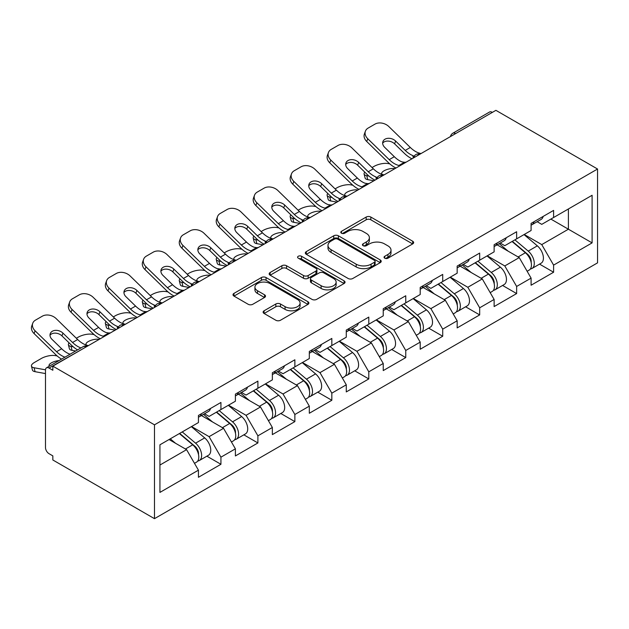 <?xml version="1.0" encoding="UTF-8"?>
<svg xmlns="http://www.w3.org/2000/svg" width="629" height="629" viewBox="0 0 629 629"><rect width="100%" height="100%" fill="white"/><g stroke="black" fill="none" stroke-linecap="round" stroke-linejoin="round"><path stroke-width="0.94" d="M384.728 258.181A2.304 1.329 0 0 0 387.983 258.181L412.695 243.91A3.287 1.903 0 0 0 413.662 242.574A3.287 1.903 0 0 0 412.695 241.229L370.835 217.06A3.287 1.903 0 0 0 366.18 217.06L341.468 231.323A2.304 1.329 0 0 0 340.8 232.266A2.304 1.329 0 0 0 341.468 233.202A2.304 1.329 0 0 0 344.731 233.202L347.923 231.362A10.528 6.078 0 0 1 362.807 231.362L366.298 233.375A10.528 6.078 0 0 1 369.38 237.668A10.528 6.078 0 0 1 366.298 241.968L363.098 243.816A2.304 1.329 0 0 0 362.43 244.752A2.304 1.329 0 0 0 363.098 245.695A2.304 1.329 0 0 0 366.353 245.695L369.553 243.848A10.528 6.078 0 0 1 384.437 243.848L387.928 245.86A10.528 6.078 0 0 1 391.01 250.153A10.528 6.078 0 0 1 387.928 254.454L384.728 256.302A2.304 1.329 0 0 0 384.052 257.237A2.304 1.329 0 0 0 384.728 258.181L384.728 256.302M264.086 310.781A3.287 1.903 0 0 0 263.119 312.126A3.287 1.903 0 0 0 264.086 313.47L275.832 320.247A3.287 1.903 0 0 0 280.479 320.247L307.927 304.405A3.287 1.903 0 0 0 308.886 303.06A3.287 1.903 0 0 0 307.927 301.716L266.059 277.546A3.287 1.903 0 0 0 261.412 277.546L233.964 293.389A3.287 1.903 0 0 0 233.005 294.734A3.287 1.903 0 0 0 233.964 296.078L248.156 304.271A3.287 1.903 0 0 0 252.803 304.271L264.55 297.486A3.287 1.903 0 0 0 265.509 296.149A3.287 1.903 0 0 0 264.55 294.804L257.513 290.74A8.798 5.079 0 0 1 254.934 287.146A8.798 5.079 0 0 1 260.367 282.452A8.798 5.079 0 0 1 269.959 283.561L297.517 299.467A8.798 5.079 0 0 1 300.096 303.06A8.798 5.079 0 0 1 294.663 307.754A8.798 5.079 0 0 1 285.071 306.653L280.479 304.004A3.287 1.903 0 0 0 275.832 304.004L264.086 310.781L264.086 313.47M52.836 366.141L495.904 110.334L597.55 169.02L154.482 424.827L52.836 366.141L52.836 370.245L49.038 368.051A5.024 2.901 -120 0 0 46.53 367.808A5.024 2.901 -120 0 0 45.485 370.104L45.485 447.534A5.024 2.901 -120 0 0 49.038 453.69L52.836 455.876L52.836 459.98L154.482 518.666L154.482 424.827M348.159 278.49A3.287 1.903 0 0 0 352.806 278.49L380.254 262.647A3.287 1.903 0 0 0 381.213 261.302A3.287 1.903 0 0 0 380.254 259.958L338.386 235.789A3.287 1.903 0 0 0 333.74 235.789L306.292 251.631A3.287 1.903 0 0 0 305.332 252.976A3.287 1.903 0 0 0 306.292 254.32L348.159 278.49M299.192 258.676A2.304 1.329 0 0 1 301.527 258.999L301.527 256.27L344.087 280.841A3.287 1.903 0 0 1 345.054 282.177A3.287 1.903 0 0 1 344.087 283.522L316.646 299.365A3.287 1.903 0 0 1 311.992 299.365L270.132 275.195L270.132 272.514A3.287 1.903 0 0 0 269.165 273.859A3.287 1.903 0 0 0 270.132 275.195M270.132 272.514L281.878 265.729A3.287 1.903 0 0 1 286.525 265.729L303.508 275.533A3.287 1.903 0 0 0 308.155 275.533L315.947 271.036A3.287 1.903 0 0 0 316.914 269.692A3.287 1.903 0 0 0 315.947 268.347L298.272 258.149A2.304 1.329 0 0 1 297.596 257.206A2.304 1.329 0 0 1 299.019 255.979A2.304 1.329 0 0 1 301.527 256.27M154.482 518.666L597.55 262.859L597.55 169.02M206.878 456.174L220.936 464.288L220.936 457.173L209.095 436.66L191.562 426.533M220.936 464.288L198.434 477.285L198.434 470.17L159.931 492.405L159.931 444.797L198.434 422.57L198.434 415.454L220.936 402.458L220.936 409.573L235.395 401.223L235.395 394.116L257.898 381.119L257.898 388.235L272.357 379.885L272.357 372.777L294.867 359.78L294.867 366.888L309.319 358.546L309.319 351.43L331.829 338.441L331.829 345.549L346.28 337.207L346.28 330.091L368.791 317.102L368.791 324.21L383.242 315.868L383.242 308.753L405.752 295.756L405.752 302.871L420.203 294.529L420.203 287.414L442.714 274.417L442.714 281.533L457.165 273.19L457.165 266.075L479.675 253.078L479.675 260.194L494.127 251.852L494.127 244.736L516.637 231.739L516.637 238.855L531.088 230.505L531.088 223.397L553.599 210.401L553.599 217.516L592.101 195.281L592.101 242.888L553.599 265.116L541.75 244.595L524.216 234.475M539.54 264.117L553.599 272.231L553.599 265.116M553.599 272.231L531.088 285.228L531.088 278.112L516.637 286.454L504.788 265.941L487.255 255.814M502.579 285.456L516.637 293.57L516.637 286.454M516.637 293.57L494.127 306.567L494.127 299.451L479.675 307.801L467.827 287.28L450.293 277.153M465.617 306.795L479.675 314.909L479.675 307.801M479.675 314.909L457.165 327.906L457.165 320.79L442.714 329.14L430.865 308.619L413.332 298.492M428.656 328.134L442.714 336.248L442.714 329.14M442.714 336.248L420.203 349.244L420.203 342.129L405.752 350.479L393.903 329.958L376.37 319.839M391.694 349.472L405.752 357.594L405.752 350.479M405.752 357.594L383.242 370.583L383.242 363.476L368.791 371.818L356.942 351.297L339.408 341.177M354.732 370.811L368.791 378.933L368.791 371.818M368.791 378.933L346.28 391.922L346.28 384.814L331.829 393.156L319.98 372.635L302.447 362.516M317.771 392.158L331.829 400.272L331.829 393.156M331.829 400.272L309.319 413.269L309.319 406.153L294.867 414.495L283.019 393.974L265.485 383.855M280.809 413.497L294.867 421.611L294.867 414.495M294.867 421.611L272.357 434.608L272.357 427.492L257.898 435.834L246.057 415.321L228.524 405.194M243.848 434.836L257.898 442.95L257.898 435.834M257.898 442.95L235.395 455.946L235.395 448.831L220.936 457.173M204.511 413.764L209.095 416.414L220.936 409.573M209.095 436.66L223.547 428.31L201.429 415.549M235.395 448.831L223.547 428.31M241.473 392.425L246.057 395.075L257.898 388.235M246.057 415.321L260.508 406.971L238.391 394.202M272.357 427.492L260.508 406.971M278.435 371.086L283.019 373.728L294.867 366.888M283.019 393.974L297.47 385.632L275.353 372.863M309.319 406.153L297.47 385.632M315.396 349.748L319.98 352.389L331.829 345.549M319.98 372.635L334.431 364.293L312.322 351.525M346.28 384.814L334.431 364.293M352.358 328.409L356.942 331.051L368.791 324.21M356.942 351.297L371.393 342.954L349.284 330.186M383.242 363.476L371.393 342.954M389.32 307.07L393.903 309.712L405.752 302.871M393.903 329.958L408.355 321.616L386.245 308.847M420.203 342.129L408.355 321.616M426.281 285.731L430.865 288.373L442.714 281.533M430.865 308.619L445.316 300.277L423.207 287.508M457.165 320.79L445.316 300.277M463.251 264.384L467.827 267.034L479.675 260.194M467.827 287.28L482.278 278.93L460.169 266.169M494.127 299.451L482.278 278.93M500.212 243.046L504.788 245.695L516.637 238.855M504.788 265.941L519.24 257.591L497.13 244.83M531.088 278.112L519.24 257.591M492.35 112.387L455.624 133.592M454.114 134.464A5.024 2.901 120 0 1 455.388 133.45A5.024 2.901 60 0 0 452.872 133.206L489.598 112.001A5.024 2.901 60 0 1 492.114 112.253M537.174 221.707L541.75 224.356L553.599 217.516M541.75 244.595L568.404 229.208L568.404 208.962L592.101 195.281M550.87 219.089L592.101 242.888M159.931 465.043L186.585 449.656L169.052 439.529M198.434 470.17L186.585 449.656M385.648 258.503L387.928 257.19A10.528 6.078 0 0 0 391.01 252.889L391.01 250.153M369.38 237.668L369.38 240.404A10.528 6.078 0 0 1 366.298 244.705L364.018 246.018M412.655 243.942L370.835 219.796A3.287 1.903 0 0 0 366.18 219.796L342.388 233.532M380.207 262.67L338.386 238.525A3.287 1.903 0 0 0 333.74 238.525L306.339 254.344M374.436 262.238A2.304 1.329 0 0 0 375.112 261.302A2.304 1.329 0 0 0 374.436 260.359L337.694 239.146A2.304 1.329 0 0 0 334.439 239.146L331.066 241.096A10.528 6.078 0 0 0 327.984 245.389A10.528 6.078 0 0 0 331.066 249.689L356.179 264.188A10.528 6.078 0 0 0 371.063 264.188L374.436 262.238L374.436 264.974A2.304 1.329 0 0 0 375.112 264.038L375.112 261.302M327.984 245.389L327.984 248.125A10.528 6.078 0 0 0 331.066 252.426L331.066 249.689M374.436 264.974L371.063 266.924A10.528 6.078 0 0 1 356.179 266.924L331.066 252.426M270.171 275.227L281.878 268.465L281.878 265.729M316.914 269.692L316.914 272.428A3.287 1.903 0 0 1 315.947 273.772L308.155 278.27A3.287 1.903 0 0 1 303.508 278.27L286.525 268.465A3.287 1.903 0 0 0 281.878 268.465M301.527 258.999L344.047 283.545M321.12 285.708A8.798 5.079 0 0 0 330.712 286.808A8.798 5.079 0 0 0 336.138 282.114A8.798 5.079 0 0 0 333.567 278.521L323.856 272.915A3.287 1.903 0 0 0 319.202 272.915L311.41 277.413A3.287 1.903 0 0 0 310.451 278.757A3.287 1.903 0 0 0 311.41 280.102L321.12 285.708L321.12 288.444A8.798 5.079 0 0 0 330.712 289.544A8.798 5.079 0 0 0 336.138 284.851L336.138 282.114M310.451 278.757L310.451 281.493A3.287 1.903 0 0 0 311.41 282.838L311.41 280.102M321.12 288.444L311.41 282.838M300.096 303.06L300.096 305.796A8.798 5.079 0 0 1 294.663 310.49A8.798 5.079 0 0 1 285.071 309.389L280.479 306.74A3.287 1.903 0 0 0 275.832 306.74L264.125 313.494M254.934 287.146L254.934 289.883A8.798 5.079 0 0 0 257.513 293.476L257.513 290.74M264.502 297.517L257.513 293.476M307.88 304.428L266.059 280.282A3.287 1.903 0 0 0 261.412 280.282L234.012 296.102M389.791 163.878L387.834 163.524A10.056 3.601 -14.2 0 0 374.003 166.41L372.038 167.542M364.812 172.157A10.056 3.601 -14.2 0 0 364.112 174.068A10.056 3.601 -14.2 0 0 366.746 175.695L367.745 179.635L373.933 180.759M368.956 176.096L366.746 175.695M382.416 174.477A7.705 2.76 165.8 0 1 381.693 173.651A7.705 2.76 165.8 0 1 384.012 170.821A7.705 2.76 165.8 0 1 394.611 168.611L394.658 168.784M367.745 179.635A10.056 3.601 165.8 0 1 365.111 178.007L364.112 174.068M528.274 254.871L526.615 253.912M530.389 268.968A11.055 6.384 -120 0 0 532 268.473A11.055 6.384 -120 0 0 533.982 260.744A11.055 6.384 -120 0 0 528.226 251.113L514.892 239.861M532 268.473L541.121 263.205A11.055 6.384 -120 0 0 543.11 255.476A11.055 6.384 -120 0 0 537.347 245.845L524.012 234.593M512.321 241.339L527.534 254.179A6.699 3.868 60 0 1 531.151 262.435M527.141 271.272L529.154 270.108A11.055 6.384 -120 0 0 531.143 262.387A11.055 6.384 -120 0 0 525.38 252.756L512.045 241.505M508.201 251.223L499.206 243.627M406.153 162.156A7.705 3.003 167.4 0 1 404.416 162.274L401.9 161.857A22.447 12.965 -120 0 1 399.47 160.678A22.447 12.965 -120 0 1 394.312 156.707L384.712 147.359A7.705 5.653 -160.3 0 1 382.912 141.604A7.705 5.653 -160.3 0 1 385.011 139.19A7.705 5.653 -160.3 0 1 395.617 141.061L405.218 150.41A22.447 12.965 -120 0 0 410.367 154.38A22.447 12.965 -120 0 0 412.797 155.567L414.448 156.479M395.987 168.022A26.803 15.473 60 0 1 394.375 167.172A26.803 15.473 60 0 1 388.219 162.431L366.746 141.517A10.056 7.375 -160.3 0 1 364.388 134.016L365.394 131.233A10.056 7.375 19.7 0 1 368.13 128.08L375.002 124.11A10.056 7.375 19.7 0 1 388.832 126.555L410.312 147.469A22.447 12.965 -120 0 0 415.462 151.44A22.447 12.965 -120 0 0 419.975 153.287L421.06 153.547M411.979 158.791A26.803 15.473 60 0 1 410.367 157.942A26.803 15.473 60 0 1 404.211 153.201L394.611 143.852A7.705 5.653 19.7 0 0 384.012 141.973A7.705 5.653 19.7 0 0 382.668 143.09M365.394 131.233A10.056 7.375 19.7 0 0 367.745 138.734L389.225 159.648A22.447 12.965 -120 0 0 394.375 163.619A22.447 12.965 -120 0 0 398.888 165.466L399.973 165.718M531.214 223.326A11.055 6.384 60 0 1 531.088 223.759M534.052 221.683A11.055 6.384 60 0 1 532 224.695A11.055 6.384 60 0 1 531.088 225.072M543.181 216.415A11.055 6.384 60 0 1 541.121 219.427L532 224.695M352.83 185.217L350.872 184.863A10.056 3.601 -14.2 0 0 337.042 187.749L335.076 188.881M327.851 193.504A10.056 3.601 -14.2 0 0 327.143 195.407A10.056 3.601 -14.2 0 0 329.785 197.034L330.783 200.973L336.971 202.098M331.994 197.435L329.785 197.034M345.455 195.816A7.705 2.76 165.8 0 1 344.731 194.99A7.705 2.76 165.8 0 1 347.051 192.16A7.705 2.76 165.8 0 1 357.649 189.95L357.697 190.131M330.783 200.973A10.056 3.601 165.8 0 1 328.149 199.346L327.143 195.407M491.304 276.21L489.653 275.258M493.427 290.307A11.055 6.384 -120 0 0 495.039 289.812A11.055 6.384 -120 0 0 497.02 282.083A11.055 6.384 -120 0 0 491.265 272.451L477.93 261.2M495.039 289.812L504.159 284.544A11.055 6.384 -120 0 0 506.148 276.815A11.055 6.384 -120 0 0 500.385 267.183L487.05 255.932M475.359 262.686L490.573 275.518A6.699 3.868 60 0 1 494.19 283.773M490.18 292.611L492.192 291.455A11.055 6.384 -120 0 0 494.182 283.726A11.055 6.384 -120 0 0 488.419 274.095L475.084 262.843M471.239 272.561L462.244 264.966M315.868 206.556L313.91 206.202A10.056 3.601 -14.2 0 0 300.08 209.087L298.115 210.22M290.889 214.843A10.056 3.601 -14.2 0 0 290.181 216.746A10.056 3.601 -14.2 0 0 292.823 218.373L293.822 222.32L300.009 223.437M295.032 218.774L292.823 218.373M308.493 217.154A7.705 2.76 165.8 0 1 307.77 216.329A7.705 2.76 165.8 0 1 310.089 213.506A7.705 2.76 165.8 0 1 320.688 211.289L320.735 211.47M293.822 222.32A10.056 3.601 165.8 0 1 291.188 220.685L290.181 216.746M454.342 297.548L452.691 296.597M456.465 311.646A11.055 6.384 -120 0 0 458.077 311.151A11.055 6.384 -120 0 0 460.058 303.422A11.055 6.384 -120 0 0 454.303 293.79L440.968 282.539M458.077 311.151L467.198 305.883A11.055 6.384 -120 0 0 469.179 298.154A11.055 6.384 -120 0 0 463.424 288.522L450.089 277.271M438.397 284.025L453.611 296.857A6.699 3.868 60 0 1 457.228 305.112M453.218 313.957L455.231 312.794A11.055 6.384 -120 0 0 457.22 305.065A11.055 6.384 -120 0 0 451.457 295.433L438.122 284.182M434.277 293.9L425.283 286.305M278.906 227.895L276.949 227.541A10.056 3.601 -14.2 0 0 263.111 230.426L261.153 231.558M253.927 236.182A10.056 3.601 -14.2 0 0 253.22 238.084A10.056 3.601 -14.2 0 0 255.861 239.712L256.86 243.659L263.048 244.775M258.071 240.113L255.861 239.712M271.531 238.493A7.705 2.76 165.8 0 1 270.808 237.668A7.705 2.76 165.8 0 1 273.128 234.845A7.705 2.76 165.8 0 1 283.726 232.628L283.773 232.809M256.86 243.659A10.056 3.601 165.8 0 1 254.226 242.023L253.22 238.084M417.381 318.895L415.722 317.936M419.504 332.985A11.055 6.384 -120 0 0 421.115 332.489A11.055 6.384 -120 0 0 423.097 324.761A11.055 6.384 -120 0 0 417.341 315.129L404.007 303.878M421.115 332.489L430.236 327.222A11.055 6.384 -120 0 0 432.217 319.493A11.055 6.384 -120 0 0 426.462 309.861L413.127 298.61M401.436 305.364L416.65 318.195A6.699 3.868 60 0 1 420.266 326.451M416.256 335.296L418.269 334.133A11.055 6.384 -120 0 0 420.258 326.404A11.055 6.384 -120 0 0 414.495 316.772L401.16 305.521M397.316 315.239L388.321 307.644M241.945 249.233L239.979 248.88A10.056 3.601 -14.2 0 0 226.149 251.765L224.191 252.897M216.966 257.52A10.056 3.601 -14.2 0 0 216.258 259.423A10.056 3.601 -14.2 0 0 218.892 261.051L219.898 264.998L226.078 266.114M221.109 261.452L218.892 261.051M234.57 259.832A7.705 2.76 165.8 0 1 233.846 259.014A7.705 2.76 165.8 0 1 236.166 256.184A7.705 2.76 165.8 0 1 246.765 253.967L246.812 254.147M219.898 264.998A10.056 3.601 165.8 0 1 217.264 263.362L216.258 259.423M380.419 340.234L378.76 339.275M382.542 354.331A11.055 6.384 -120 0 0 384.146 353.828A11.055 6.384 -120 0 0 386.135 346.099A11.055 6.384 -120 0 0 380.38 336.468L367.045 325.217M384.146 353.828L393.274 348.56A11.055 6.384 -120 0 0 395.256 340.839A11.055 6.384 -120 0 0 389.5 331.2L376.166 319.957M364.474 326.703L379.688 339.534A6.699 3.868 60 0 1 383.305 347.79M379.295 356.635L381.308 355.471A11.055 6.384 -120 0 0 383.297 347.743A11.055 6.384 -120 0 0 377.534 338.111L364.199 326.86M360.354 336.578L351.359 328.991M204.983 270.572L203.018 270.218A10.056 3.601 -14.2 0 0 189.187 273.104L187.23 274.236M179.996 278.859A10.056 3.601 -14.2 0 0 179.296 280.762A10.056 3.601 -14.2 0 0 181.93 282.397L182.937 286.337L189.117 287.453M184.148 282.791L181.93 282.397M197.608 281.171A7.705 2.76 165.8 0 1 196.885 280.353A7.705 2.76 165.8 0 1 199.196 277.523A7.705 2.76 165.8 0 1 209.803 275.305L209.85 275.486M182.937 286.337A10.056 3.601 165.8 0 1 180.295 284.701L179.296 280.762M343.458 361.573L341.799 360.614M345.58 375.67A11.055 6.384 -120 0 0 347.184 375.167A11.055 6.384 -120 0 0 349.174 367.446A11.055 6.384 -120 0 0 343.418 357.807L330.083 346.555M347.184 375.167L356.313 369.899A11.055 6.384 -120 0 0 358.294 362.178A11.055 6.384 -120 0 0 352.539 352.547L339.204 341.295M327.512 348.041L342.726 360.873A6.699 3.868 60 0 1 346.343 369.137M342.333 377.974L344.346 376.81A11.055 6.384 -120 0 0 346.327 369.081A11.055 6.384 -120 0 0 340.572 359.45L327.237 348.199M323.392 357.917L314.398 350.329M369.192 183.495A7.705 3.003 167.4 0 1 367.454 183.613L364.938 183.204A22.447 12.965 -120 0 1 362.508 182.017A22.447 12.965 -120 0 1 357.351 178.046L347.751 168.698A7.705 5.653 -160.3 0 1 345.95 162.942A7.705 5.653 -160.3 0 1 348.049 160.529A7.705 5.653 -160.3 0 1 358.656 162.4L368.256 171.748A22.447 12.965 -120 0 0 373.406 175.719A22.447 12.965 -120 0 0 375.835 176.906L377.486 177.826M359.025 189.36A26.803 15.473 60 0 1 357.414 188.511A26.803 15.473 60 0 1 351.257 183.77L329.785 162.856A10.056 7.375 -160.3 0 1 327.426 155.355L328.432 152.572A10.056 7.375 19.7 0 1 331.168 149.419L338.04 145.456A10.056 7.375 19.7 0 1 351.87 147.894L373.343 168.808A22.447 12.965 -120 0 0 378.501 172.778A22.447 12.965 -120 0 0 383.014 174.634L384.099 174.886M375.018 180.13A26.803 15.473 60 0 1 373.406 179.281A26.803 15.473 60 0 1 367.25 174.54L357.649 165.191A7.705 5.653 19.7 0 0 347.051 163.32A7.705 5.653 19.7 0 0 345.698 164.428M328.432 152.572A10.056 7.375 19.7 0 0 330.783 160.073L352.256 180.987A22.447 12.965 -120 0 0 357.414 184.957A22.447 12.965 -120 0 0 361.927 186.805L363.012 187.057M494.252 244.665A11.055 6.384 60 0 1 494.127 245.098M497.091 243.022A11.055 6.384 60 0 1 495.039 246.033A11.055 6.384 60 0 1 494.127 246.411M506.219 237.754A11.055 6.384 60 0 1 504.159 240.765L495.039 246.033M332.23 204.834A7.705 3.003 167.4 0 1 330.492 204.952L327.976 204.543A22.447 12.965 -120 0 1 325.547 203.356A22.447 12.965 -120 0 1 320.389 199.385L310.789 190.037A7.705 5.653 -160.3 0 1 308.988 184.289A7.705 5.653 -160.3 0 1 311.088 181.867A7.705 5.653 -160.3 0 1 321.694 183.747L331.294 193.095A22.447 12.965 -120 0 0 336.444 197.066A22.447 12.965 -120 0 0 338.874 198.245L340.525 199.165M322.064 210.699A26.803 15.473 60 0 1 320.452 209.85A26.803 15.473 60 0 1 314.296 205.109L292.823 184.195A10.056 7.375 -160.3 0 1 290.464 176.694L291.471 173.911A10.056 7.375 19.7 0 1 294.207 170.758L301.079 166.795A10.056 7.375 19.7 0 1 314.909 169.232L336.381 190.155A22.447 12.965 -120 0 0 341.539 194.117A22.447 12.965 -120 0 0 346.052 195.973L347.137 196.224M338.056 201.469A26.803 15.473 60 0 1 336.444 200.62A26.803 15.473 60 0 1 330.288 195.878L320.688 186.53A7.705 5.653 19.7 0 0 310.089 184.659A7.705 5.653 19.7 0 0 308.737 185.767M291.471 173.911A10.056 7.375 19.7 0 0 293.822 181.411L315.294 202.326A22.447 12.965 -120 0 0 320.452 206.296A22.447 12.965 -120 0 0 324.965 208.144L326.05 208.396M457.291 266.004A11.055 6.384 60 0 1 457.165 266.437M460.129 264.361A11.055 6.384 60 0 1 458.077 267.372A11.055 6.384 60 0 1 457.165 267.75M469.258 259.093A11.055 6.384 60 0 1 467.198 262.104L458.077 267.372M295.268 226.173A7.705 3.003 167.4 0 1 293.531 226.291L291.015 225.882A22.447 12.965 -120 0 1 288.585 224.695A22.447 12.965 -120 0 1 283.427 220.724L273.827 211.375A7.705 5.653 -160.3 0 1 272.027 205.628A7.705 5.653 -160.3 0 1 274.126 203.206A7.705 5.653 -160.3 0 1 284.725 205.085L294.325 214.434A22.447 12.965 -120 0 0 299.483 218.405A22.447 12.965 -120 0 0 301.912 219.592L303.563 220.504M285.102 232.038A26.803 15.473 60 0 1 283.49 231.189A26.803 15.473 60 0 1 277.334 226.456L255.861 205.534A10.056 7.375 -160.3 0 1 253.503 198.033L254.501 195.249A10.056 7.375 19.7 0 1 257.245 192.097L264.117 188.134A10.056 7.375 19.7 0 1 277.947 190.579L299.42 211.493A22.447 12.965 -120 0 0 304.578 215.464A22.447 12.965 -120 0 0 309.091 217.312L310.176 217.563M301.094 222.808A26.803 15.473 60 0 1 299.483 221.958A26.803 15.473 60 0 1 293.326 217.217L283.726 207.869A7.705 5.653 19.7 0 0 273.128 205.998A7.705 5.653 19.7 0 0 271.775 207.106M254.501 195.249A10.056 7.375 19.7 0 0 256.86 202.75L278.332 223.665A22.447 12.965 -120 0 0 283.49 227.635A22.447 12.965 -120 0 0 288.003 229.483L289.088 229.742M420.329 287.343A11.055 6.384 60 0 1 420.203 287.783M423.168 285.7A11.055 6.384 60 0 1 421.115 288.711A11.055 6.384 60 0 1 420.203 289.088M432.288 280.432A11.055 6.384 60 0 1 430.236 283.451L421.115 288.711M258.307 247.512A7.705 3.003 167.4 0 1 256.569 247.629L254.053 247.221A22.447 12.965 -120 0 1 251.624 246.033A22.447 12.965 -120 0 1 246.466 242.063L236.866 232.714A7.705 5.653 -160.3 0 1 235.065 226.967A7.705 5.653 -160.3 0 1 237.164 224.553A7.705 5.653 -160.3 0 1 247.763 226.424L257.363 235.773A22.447 12.965 -120 0 0 262.521 239.743A22.447 12.965 -120 0 0 264.951 240.931L266.602 241.843M248.141 253.385A26.803 15.473 60 0 1 246.529 252.536A26.803 15.473 60 0 1 240.372 247.795L218.892 226.88A10.056 7.375 -160.3 0 1 216.541 219.379L217.54 216.588A10.056 7.375 19.7 0 1 220.284 213.435L227.155 209.473A10.056 7.375 19.7 0 1 240.986 211.918L262.458 232.832A22.447 12.965 -120 0 0 267.616 236.803A22.447 12.965 -120 0 0 272.129 238.65L273.214 238.902M264.133 244.146A26.803 15.473 60 0 1 262.521 243.297A26.803 15.473 60 0 1 256.365 238.556L246.765 229.208A7.705 5.653 19.7 0 0 236.166 227.336A7.705 5.653 19.7 0 0 234.814 228.453M217.54 216.588A10.056 7.375 19.7 0 0 219.898 224.089L241.371 245.003A22.447 12.965 -120 0 0 246.529 248.974A22.447 12.965 -120 0 0 251.042 250.822L252.127 251.081M383.368 308.682A11.055 6.384 60 0 1 383.242 309.122M386.206 307.038A11.055 6.384 60 0 1 384.146 310.058A11.055 6.384 60 0 1 383.242 310.427M395.327 301.778A11.055 6.384 60 0 1 393.274 304.79L384.146 310.058M221.337 268.85A7.705 3.003 167.4 0 1 219.607 268.976L217.091 268.559A22.447 12.965 -120 0 1 214.662 267.372A22.447 12.965 -120 0 1 209.504 263.402L199.904 254.053A7.705 5.653 -160.3 0 1 198.104 248.306A7.705 5.653 -160.3 0 1 200.203 245.892A7.705 5.653 -160.3 0 1 210.801 247.763L220.402 257.112A22.447 12.965 -120 0 0 225.559 261.082A22.447 12.965 -120 0 0 227.989 262.269L229.64 263.181M211.171 274.724A26.803 15.473 60 0 1 209.567 273.874A26.803 15.473 60 0 1 203.411 269.133L181.93 248.219A10.056 7.375 -160.3 0 1 179.579 240.718L180.578 237.927A10.056 7.375 19.7 0 1 183.322 234.782L190.194 230.812A10.056 7.375 19.7 0 1 204.024 233.257L225.496 254.171A22.447 12.965 -120 0 0 230.654 258.142A22.447 12.965 -120 0 0 235.167 259.989L236.252 260.241M227.171 265.485A26.803 15.473 60 0 1 225.559 264.636A26.803 15.473 60 0 1 219.403 259.895L209.803 250.546A7.705 5.653 19.7 0 0 199.196 248.675A7.705 5.653 19.7 0 0 197.852 249.792M180.578 237.927A10.056 7.375 19.7 0 0 182.937 245.428L204.409 266.342A22.447 12.965 -120 0 0 209.567 270.313A22.447 12.965 -120 0 0 214.08 272.168L215.165 272.42M346.406 330.021A11.055 6.384 60 0 1 346.28 330.461M349.244 328.385A11.055 6.384 60 0 1 347.184 331.397A11.055 6.384 60 0 1 346.28 331.766M358.365 323.117A11.055 6.384 60 0 1 356.313 326.129L347.184 331.397M168.022 291.911L166.056 291.557A10.056 3.601 -14.2 0 0 152.226 294.451L150.268 295.575M143.035 300.198A10.056 3.601 -14.2 0 0 142.335 302.101A10.056 3.601 -14.2 0 0 144.969 303.736L145.975 307.675L152.155 308.792M147.178 304.137L144.969 303.736M160.647 302.518A7.705 2.76 165.8 0 1 159.923 301.692A7.705 2.76 165.8 0 1 162.235 298.861A7.705 2.76 165.8 0 1 172.841 296.652L172.889 296.825M145.975 307.675A10.056 3.601 165.8 0 1 143.333 306.048L142.335 302.101M306.496 382.912L304.837 381.952M308.619 397.009A11.055 6.384 -120 0 0 310.223 396.506A11.055 6.384 -120 0 0 312.212 388.785A11.055 6.384 -120 0 0 306.457 379.153L293.122 367.902M310.223 396.506L319.351 391.246A11.055 6.384 -120 0 0 321.333 383.517A11.055 6.384 -120 0 0 315.577 373.885L302.242 362.634M290.551 369.38L305.765 382.212A6.699 3.868 60 0 1 309.382 390.475M305.372 399.313L307.384 398.149A11.055 6.384 -120 0 0 309.366 390.42A11.055 6.384 -120 0 0 303.61 380.789L290.276 369.538M286.431 379.263L277.428 371.668M184.376 290.189A7.705 3.003 167.4 0 1 182.646 290.315L180.13 289.898A22.447 12.965 -120 0 1 177.7 288.711A22.447 12.965 -120 0 1 172.543 284.74L162.942 275.392A7.705 5.653 -160.3 0 1 161.142 269.644A7.705 5.653 -160.3 0 1 163.241 267.231A7.705 5.653 -160.3 0 1 173.84 269.102L183.44 278.45A22.447 12.965 -120 0 0 188.598 282.421A22.447 12.965 -120 0 0 191.027 283.608L192.678 284.52M174.209 296.062A26.803 15.473 60 0 1 172.605 295.213A26.803 15.473 60 0 1 166.449 290.472L144.969 269.558A10.056 7.375 -160.3 0 1 142.618 262.057L143.616 259.266A10.056 7.375 19.7 0 1 146.36 256.121L153.232 252.15A10.056 7.375 19.7 0 1 167.062 254.596L188.535 275.51A22.447 12.965 -120 0 0 193.693 279.48A22.447 12.965 -120 0 0 198.206 281.328L199.291 281.588M190.21 286.824A26.803 15.473 60 0 1 188.598 285.975A26.803 15.473 60 0 1 182.441 281.242L172.841 271.885A7.705 5.653 19.7 0 0 162.235 270.014A7.705 5.653 19.7 0 0 160.89 271.13M143.616 259.266A10.056 7.375 19.7 0 0 145.975 266.767L167.448 287.689A22.447 12.965 -120 0 0 172.605 291.652A22.447 12.965 -120 0 0 177.119 293.507L178.204 293.759M309.437 351.359A11.055 6.384 60 0 1 309.319 351.8M312.283 349.724A11.055 6.384 60 0 1 310.223 352.735A11.055 6.384 60 0 1 309.319 353.113M321.403 344.456A11.055 6.384 60 0 1 319.351 347.467L310.223 352.735M131.06 313.25L129.094 312.896A10.056 3.601 -14.2 0 0 115.264 315.789L113.306 316.922M106.073 321.537A10.056 3.601 -14.2 0 0 105.373 323.44A10.056 3.601 -14.2 0 0 108.007 325.075L109.014 329.014L115.193 330.131M110.217 325.476L108.007 325.075M123.685 323.856A7.705 2.76 165.8 0 1 122.962 323.031A7.705 2.76 165.8 0 1 125.273 320.2A7.705 2.76 165.8 0 1 135.88 317.991L135.927 318.164M109.014 329.014A10.056 3.601 165.8 0 1 106.372 327.387L105.373 323.44M269.534 404.25L267.875 403.291M271.657 418.348A11.055 6.384 -120 0 0 273.261 417.853A11.055 6.384 -120 0 0 275.25 410.124A11.055 6.384 -120 0 0 269.495 400.492L256.16 389.241M273.261 417.853L282.382 412.585A11.055 6.384 -120 0 0 284.371 404.856A11.055 6.384 -120 0 0 278.616 395.224L265.281 383.973M253.589 390.719L268.803 403.559A6.699 3.868 60 0 1 272.42 411.814M268.41 420.652L270.423 419.488A11.055 6.384 -120 0 0 272.404 411.767A11.055 6.384 -120 0 0 266.649 402.128L253.314 390.884M249.469 400.602L240.467 393.007M147.414 311.528A7.705 3.003 167.4 0 1 145.684 311.654L143.16 311.237A22.447 12.965 -120 0 1 140.739 310.058A22.447 12.965 -120 0 1 135.581 306.087L125.981 296.739A7.705 5.653 -160.3 0 1 124.18 290.983A7.705 5.653 -160.3 0 1 126.28 288.569A7.705 5.653 -160.3 0 1 136.878 290.441L146.478 299.789A22.447 12.965 -120 0 0 151.636 303.76A22.447 12.965 -120 0 0 154.066 304.947L155.717 305.859M137.248 317.401A26.803 15.473 60 0 1 135.644 316.552A26.803 15.473 60 0 1 129.488 311.811L108.007 290.897A10.056 7.375 -160.3 0 1 105.656 283.396L106.655 280.613A10.056 7.375 19.7 0 1 109.399 277.46L116.263 273.489A10.056 7.375 19.7 0 1 130.101 275.934L151.573 296.849A22.447 12.965 -120 0 0 156.731 300.819A22.447 12.965 -120 0 0 161.244 302.667L162.329 302.926M153.24 308.171A26.803 15.473 60 0 1 151.636 307.322A26.803 15.473 60 0 1 145.48 302.58L135.88 293.232A7.705 5.653 19.7 0 0 125.273 291.353A7.705 5.653 19.7 0 0 123.929 292.469M106.655 280.613A10.056 7.375 19.7 0 0 109.014 288.113L130.486 309.028A22.447 12.965 -120 0 0 135.644 312.998A22.447 12.965 -120 0 0 140.157 314.846L141.242 315.098M272.475 372.706A11.055 6.384 60 0 1 272.357 373.139M275.321 371.063A11.055 6.384 60 0 1 273.261 374.074A11.055 6.384 60 0 1 272.357 374.452M284.442 365.795A11.055 6.384 60 0 1 282.382 368.806L273.261 374.074M94.091 334.597L92.133 334.243A10.056 3.601 -14.2 0 0 78.303 337.128L76.345 338.26M69.111 342.876A10.056 3.601 -14.2 0 0 68.412 344.786A10.056 3.601 -14.2 0 0 71.046 346.414L72.044 350.353L75.629 351.006M73.255 346.815L71.046 346.414M86.716 345.195A7.705 2.76 165.8 0 1 86 344.37A7.705 2.76 165.8 0 1 88.312 341.539A7.705 2.76 165.8 0 1 98.918 339.33L98.965 339.503M72.044 350.353A10.056 3.601 165.8 0 1 69.41 348.725L68.412 344.786M232.573 425.589L230.914 424.63M234.696 439.687A11.055 6.384 -120 0 0 236.3 439.191A11.055 6.384 -120 0 0 238.289 431.463A11.055 6.384 -120 0 0 232.533 421.831L219.191 410.58M236.3 439.191L245.42 433.924A11.055 6.384 -120 0 0 247.409 426.195A11.055 6.384 -120 0 0 241.654 416.563L228.319 405.312M216.628 412.066L231.834 424.897A6.699 3.868 60 0 1 235.458 433.153M231.441 441.99L233.461 440.827A11.055 6.384 -120 0 0 235.443 433.106A11.055 6.384 -120 0 0 229.687 423.474L216.352 412.223M212.508 421.941L203.505 414.346M110.452 332.875A7.705 3.003 167.4 0 1 108.723 332.993L106.199 332.584A22.447 12.965 -120 0 1 103.777 331.397A22.447 12.965 -120 0 1 98.619 327.426L89.019 318.077A7.705 5.653 -160.3 0 1 87.219 312.322A7.705 5.653 -160.3 0 1 89.318 309.908A7.705 5.653 -160.3 0 1 99.917 311.78L109.517 321.128A22.447 12.965 -120 0 0 114.675 325.099A22.447 12.965 -120 0 0 117.104 326.286L118.755 327.198M100.286 338.74A26.803 15.473 60 0 1 98.682 337.891A26.803 15.473 60 0 1 92.526 333.15L71.046 312.236A10.056 7.375 -160.3 0 1 68.695 304.735L69.693 301.951A10.056 7.375 19.7 0 1 72.429 298.799L79.301 294.828A10.056 7.375 19.7 0 1 93.131 297.273L114.612 318.188A22.447 12.965 -120 0 0 119.769 322.158A22.447 12.965 -120 0 0 124.283 324.006L125.368 324.265M116.279 329.51A26.803 15.473 60 0 1 114.675 328.66A26.803 15.473 60 0 1 108.518 323.919L98.918 314.571A7.705 5.653 19.7 0 0 88.312 312.692A7.705 5.653 19.7 0 0 86.967 313.808M69.693 301.951A10.056 7.375 19.7 0 0 72.044 309.452L93.524 330.367A22.447 12.965 -120 0 0 98.682 334.337A22.447 12.965 -120 0 0 103.195 336.185L104.272 336.436M235.513 394.045A11.055 6.384 60 0 1 235.395 394.477M238.36 392.402A11.055 6.384 60 0 1 236.3 395.413A11.055 6.384 60 0 1 235.395 395.79M247.48 387.134A11.055 6.384 60 0 1 245.42 390.145L236.3 395.413M57.129 355.935L55.171 355.582A10.056 3.601 -14.2 0 0 41.341 358.467L34.469 362.438A10.056 3.601 -14.2 0 0 31.45 366.125A10.056 3.601 -14.2 0 0 34.084 367.753L35.082 371.692L45.485 373.579M45.5 369.821L34.084 367.753M49.314 366.196A7.705 2.76 165.8 0 1 49.038 365.708A7.705 2.76 165.8 0 1 51.35 362.886A7.705 2.76 165.8 0 1 59.032 360.59M35.082 371.692A10.056 3.601 165.8 0 1 32.449 370.064L31.45 366.125M195.611 446.928L193.952 445.977M197.734 461.026A11.055 6.384 -120 0 0 199.338 460.53A11.055 6.384 -120 0 0 201.327 452.801A11.055 6.384 -120 0 0 195.564 443.17L182.229 431.919M199.338 460.53L208.458 455.262A11.055 6.384 -120 0 0 210.448 447.534A11.055 6.384 -120 0 0 204.692 437.902L191.358 426.651M179.666 433.405L194.872 446.236A6.699 3.868 60 0 1 198.497 454.492M194.479 463.329L196.5 462.173A11.055 6.384 -120 0 0 198.481 454.445A11.055 6.384 -120 0 0 192.726 444.813L179.391 433.562M175.546 443.28L170.27 438.83M70.126 354.182L69.237 353.923A22.447 12.965 -120 0 1 66.816 352.735A22.447 12.965 -120 0 1 61.658 348.765L52.058 339.416A7.705 5.653 -160.3 0 1 50.249 333.661A7.705 5.653 -160.3 0 1 52.349 331.247A7.705 5.653 -160.3 0 1 62.955 333.118L72.555 342.475A22.447 12.965 -120 0 0 77.713 346.437A22.447 12.965 -120 0 0 80.142 347.625L80.897 347.963M61.548 359.135A26.803 15.473 60 0 1 55.564 354.489L34.084 333.574A10.056 7.375 -160.3 0 1 31.733 326.074L32.732 323.29A10.056 7.375 19.7 0 1 35.468 320.137L42.34 316.175A10.056 7.375 19.7 0 1 56.17 318.612L77.65 339.526A22.447 12.965 -120 0 0 82.808 343.497A22.447 12.965 -120 0 0 87.321 345.352L88.398 345.604M77.54 349.897A26.803 15.473 60 0 1 71.557 345.258L61.956 335.91A7.705 5.653 19.7 0 0 51.35 334.038A7.705 5.653 19.7 0 0 50.006 335.147M32.732 323.29A10.056 7.375 19.7 0 0 35.082 330.791L56.563 351.705A22.447 12.965 -120 0 0 61.721 355.676A22.447 12.965 -120 0 0 64.968 357.162M198.552 415.384A11.055 6.384 60 0 1 198.434 415.816M201.398 413.74A11.055 6.384 60 0 1 199.338 416.752A11.055 6.384 60 0 1 198.434 417.129M210.518 408.473A11.055 6.384 60 0 1 208.458 411.484L199.338 416.752M86.008 346.988L49.038 368.051M87.046 346.39A5.024 2.901 -60 0 0 85.764 346.854A5.024 2.901 -120 0 0 83.256 346.603L46.53 367.808M417.153 155.803A5.024 2.901 120 0 1 418.427 154.789A5.024 2.901 -60 0 1 419.7 154.333M380.191 177.142A5.024 2.901 120 0 1 381.465 176.136A5.024 2.901 -60 0 1 382.739 175.672M343.23 198.481A5.024 2.901 120 0 1 344.503 197.475A5.024 2.901 -60 0 1 345.777 197.011M306.268 219.82A5.024 2.901 120 0 1 307.542 218.813A5.024 2.901 -60 0 1 308.815 218.349M269.298 241.159A5.024 2.901 120 0 1 270.58 240.152A5.024 2.901 -60 0 1 271.854 239.688M232.337 262.505A5.024 2.901 120 0 1 233.618 261.491A5.024 2.901 -60 0 1 234.892 261.027M195.375 283.844A5.024 2.901 120 0 1 196.657 282.83A5.024 2.901 -60 0 1 197.931 282.366M158.414 305.183A5.024 2.901 120 0 1 159.695 304.169A5.024 2.901 -60 0 1 160.969 303.705M121.452 326.522A5.024 2.901 120 0 1 122.726 325.507A5.024 2.901 -60 0 1 124.007 325.051M387.928 257.19L387.928 254.454M363.098 245.695L363.098 243.816M366.298 244.705L366.298 241.968M341.468 233.202L341.468 231.323M366.18 219.796L366.18 217.06M370.835 219.796L370.835 217.06M412.695 243.91L412.695 241.229M306.292 254.32L306.292 251.631M333.74 238.525L333.74 235.789M338.386 238.525L338.386 235.789M380.254 262.647L380.254 259.958M356.179 266.924L356.179 264.188M371.063 266.924L371.063 264.188M286.525 268.465L286.525 265.729M303.508 278.27L303.508 275.533M308.155 278.27L308.155 275.533M315.947 273.772L315.947 271.036M344.087 283.522L344.087 280.841M275.832 306.74L275.832 304.004M280.479 306.74L280.479 304.004M285.071 309.389L285.071 306.653M264.55 297.486L264.55 294.804M233.964 296.078L233.964 293.389M261.412 280.282L261.412 277.546M266.059 280.282L266.059 277.546M307.927 304.405L307.927 301.716M528.226 251.113L537.347 245.845M518.123 256.947L525.38 252.756M419.975 153.287L418.93 153.893M404.416 162.274L398.888 165.466M394.312 156.707L389.225 159.648M410.312 147.469L405.218 150.41M367.745 138.734L366.746 141.517M395.617 141.061L394.611 143.852M413.339 158.005L412.797 155.567M491.265 272.451L500.385 267.183M481.161 278.285L488.419 274.095M454.303 293.79L463.424 288.522M444.192 299.624L451.457 295.433M417.341 315.129L426.462 309.861M407.23 320.963L414.495 316.772M380.38 336.468L389.5 331.2M370.269 342.302L377.534 338.111M343.418 357.807L352.539 352.547M333.307 363.648L340.572 359.45M383.014 174.634L381.968 175.232M367.454 183.613L361.927 186.805M357.351 178.046L352.256 180.987M373.343 168.808L368.256 171.748M330.783 160.073L329.785 162.856M358.656 162.4L357.649 165.191M376.378 179.344L375.835 176.906M346.052 195.973L345.007 196.578M330.492 204.952L324.965 208.144M320.389 199.385L315.294 202.326M336.381 190.155L331.294 193.095M293.822 181.411L292.823 184.195M321.694 183.747L320.688 186.53M339.416 200.682L338.874 198.245M309.091 217.312L308.045 217.917M293.531 226.291L288.003 229.483M283.427 220.724L278.332 223.665M299.42 211.493L294.325 214.434M256.86 202.75L255.861 205.534M284.725 205.085L283.726 207.869M302.455 222.021L301.912 219.592M272.129 238.65L271.083 239.256M256.569 247.629L251.042 250.822M246.466 242.063L241.371 245.003M262.458 232.832L257.363 235.773M219.898 224.089L218.892 226.88M247.763 226.424L246.765 229.208M265.493 243.36L264.951 240.931M235.167 259.989L234.122 260.595M219.607 268.976L214.08 272.168M209.504 263.402L204.409 266.342M225.496 254.171L220.402 257.112M182.937 245.428L181.93 248.219M210.801 247.763L209.803 250.546M228.531 264.699L227.989 262.269M306.457 379.153L315.577 373.885M296.345 384.987L303.61 380.789M198.206 281.328L197.16 281.934M182.646 290.315L177.119 293.507M172.543 284.74L167.448 287.689M188.535 275.51L183.44 278.45M145.975 266.767L144.969 269.558M173.84 269.102L172.841 271.885M191.57 286.038L191.027 283.608M269.495 400.492L278.616 395.224M259.384 406.326L266.649 402.128M161.244 302.667L160.198 303.272M145.684 311.654L140.157 314.846M135.581 306.087L130.486 309.028M151.573 296.849L146.478 299.789M109.014 288.113L108.007 290.897M136.878 290.441L135.88 293.232M154.608 307.377L154.066 304.947M232.533 421.831L241.654 416.563M222.422 427.665L229.687 423.474M124.283 324.006L123.237 324.611M108.723 332.993L103.195 336.185M98.619 327.426L93.524 330.367M114.612 318.188L109.517 321.128M72.044 309.452L71.046 312.236M99.917 311.78L98.918 314.571M117.647 328.723L117.104 326.286M195.564 443.17L204.692 437.902M185.461 449.004L192.726 444.813M87.321 345.352L86.267 345.958M61.658 348.765L56.563 351.705M77.65 339.526L72.555 342.475M35.082 330.791L34.084 333.574M62.955 333.118L61.956 335.91M80.292 348.309L80.142 347.625M452.872 133.206A5.024 5.024 0 0 0 450.458 136.572M420.038 154.136A5.024 5.024 0 0 0 413.497 157.91M383.077 175.475A5.024 5.024 0 0 0 376.535 179.249M346.115 196.814A5.024 5.024 0 0 0 339.574 200.588M309.154 218.153A5.024 5.024 0 0 0 302.612 221.935M272.192 239.492A5.024 5.024 0 0 0 265.65 243.274M235.23 260.838A5.024 5.024 0 0 0 228.689 264.612M198.269 282.177A5.024 5.024 0 0 0 191.727 285.951M161.307 303.516A5.024 5.024 0 0 0 154.765 307.29M124.338 324.855A5.024 5.024 0 0 0 117.804 328.629M87.376 346.194A5.024 5.024 0 0 0 83.256 346.603"/></g></svg>
